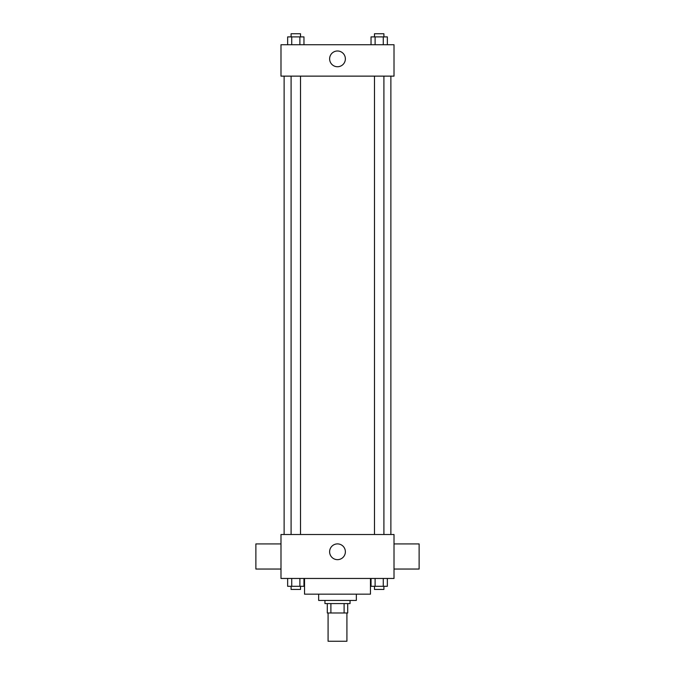 <?xml version="1.0" encoding="UTF-8"?>
<svg xmlns="http://www.w3.org/2000/svg" width="675" height="675" viewBox="0 0 675 675"><rect width="100%" height="100%" fill="white"/><g stroke="black" fill="none" stroke-linecap="round" stroke-linejoin="round"><path stroke-width="1.01" d="M328.084 612.993L328.084 641.25L346.916 641.25L346.916 612.993M344.107 603.577L344.107 612.993L327.299 612.993L327.299 603.577M344.107 612.993L347.701 612.993L347.701 603.577L347.701 612.993M350.055 600.438L350.055 603.577L324.945 603.577L324.945 600.438M330.893 603.577L330.893 612.993M356.341 594.16L356.341 600.438L318.659 600.438L318.659 594.16M370.465 578.458L370.465 594.16L304.535 594.16L304.535 578.458M394.014 578.458L280.986 578.458L280.986 534.507L394.014 534.507L394.014 578.458M345.372 551.77A7.872 7.872 0 0 1 333.56 558.596A7.872 7.872 0 0 1 333.56 544.953A7.872 7.872 0 0 1 345.372 551.77M394.014 569.042L419.124 569.042L419.124 543.923L394.014 543.923M280.986 543.923L255.876 543.923L255.876 569.042L280.986 569.042M390.876 76.132L390.876 534.507M374.482 534.507L374.482 76.132M300.518 76.132L300.518 534.507M394.014 76.132L280.986 76.132L280.986 44.736L394.014 44.736L394.014 76.132M345.372 58.868A7.872 7.872 0 0 1 333.56 65.686A7.872 7.872 0 0 1 333.56 52.051A7.872 7.872 0 0 1 345.372 58.868M387.349 44.736L387.349 36.889L371.039 36.889L371.039 44.736M383.273 36.889L383.273 44.736M375.114 36.889L375.114 44.736M374.482 36.889L374.482 33.75L383.906 33.75L383.906 36.889M303.961 44.736L303.961 36.889L287.651 36.889L287.651 44.736M299.886 36.889L299.886 44.736M291.727 36.889L291.727 44.736M291.094 36.889L291.094 33.75L300.518 33.75L300.518 36.889M387.349 578.458L387.349 586.305L371.039 586.305L371.039 578.458M383.273 578.458L383.273 586.305M375.114 578.458L375.114 586.305M383.906 586.305L383.906 589.444L374.482 589.444L374.482 586.305M303.961 578.458L303.961 586.305L287.651 586.305L287.651 578.458M299.886 578.458L299.886 586.305M291.727 578.458L291.727 586.305M300.518 586.305L300.518 589.444L291.094 589.444L291.094 586.305M284.124 76.132L284.124 534.507M383.906 534.507L383.906 76.132M291.094 76.132L291.094 534.507"/></g></svg>
